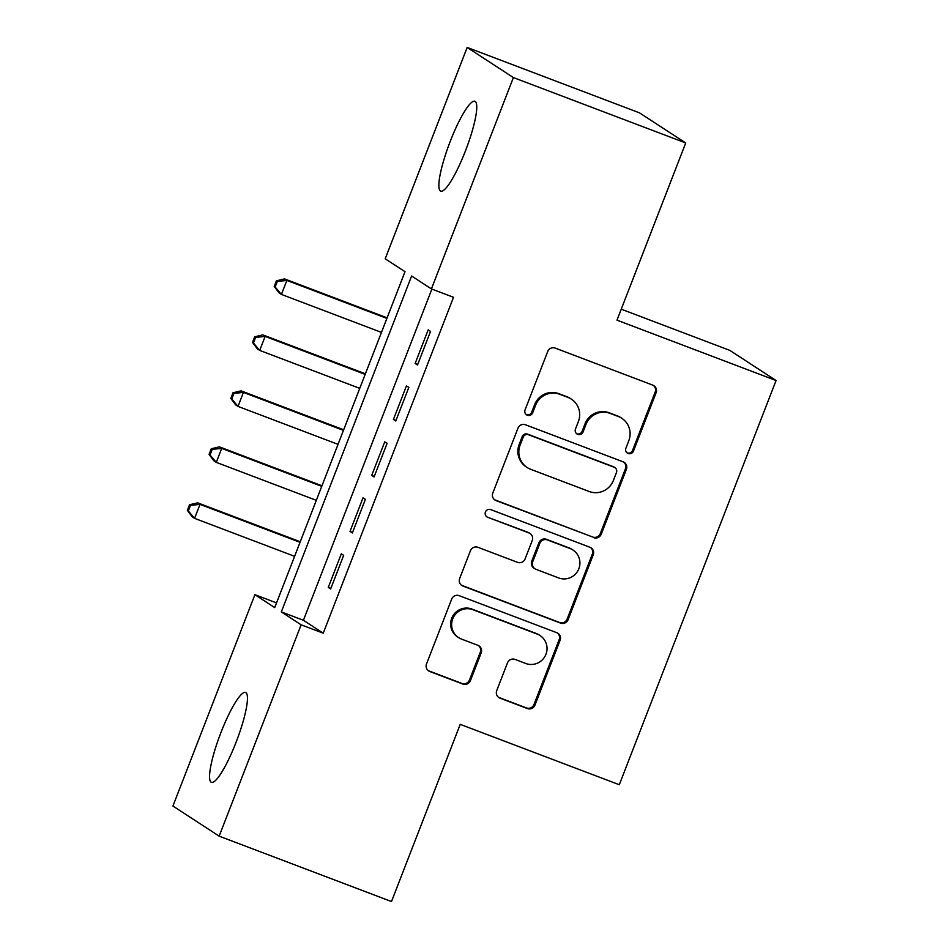 <?xml version="1.0" encoding="UTF-8"?>
<svg xmlns="http://www.w3.org/2000/svg" width="949" height="949" viewBox="0 0 949 949"><rect width="100%" height="100%" fill="white"/><g stroke="black" fill="none" stroke-linecap="round" stroke-linejoin="round"><path stroke-width="1.42" d="M628.191 453.503A4.128 4.057 123.1 0 0 633.469 451.095L656.115 392.708A5.896 5.789 123.1 0 0 652.829 385.152L555.236 348.117A5.896 5.789 123.1 0 0 547.692 351.557L525.046 409.944A4.128 4.057 123.1 0 0 527.347 415.235A4.128 4.057 123.1 0 0 532.638 412.827L535.568 405.27A18.873 18.541 123.1 0 1 559.732 394.274L567.87 397.358A18.873 18.541 123.1 0 1 578.392 421.522L575.462 429.078A4.128 4.057 123.1 0 0 577.763 434.369A4.128 4.057 123.1 0 0 583.054 431.961L585.984 424.405A18.873 18.541 123.1 0 1 610.148 413.396L618.285 416.492A18.873 18.541 123.1 0 1 628.819 440.656L625.889 448.213A4.128 4.057 123.1 0 0 628.191 453.503M626.969 452.768A4.128 4.057 123.1 0 0 632.532 450.478L655.178 392.091A5.896 5.789 123.1 0 0 653.434 385.424M526.137 414.499A4.128 4.057 123.1 0 0 531.689 412.21L534.619 404.654L535.568 405.27M576.553 433.634A4.128 4.057 123.1 0 0 582.105 431.344L585.035 423.788L585.984 424.405M220.963 732.474A48.079 8.814 110.8 0 1 245.566 692.45A48.079 8.814 110.8 0 1 236.052 742.32A48.079 8.814 110.8 0 1 211.449 782.344A48.079 8.814 110.8 0 1 220.963 732.474M450.265 141.294A48.079 8.814 110.8 0 1 474.868 101.258A48.079 8.814 110.8 0 1 465.366 151.128A48.079 8.814 110.8 0 1 440.763 191.152A48.079 8.814 110.8 0 1 450.265 141.294M496.73 690.599A5.896 5.789 123.1 0 0 500.016 698.156L527.395 708.547A5.896 5.789 123.1 0 0 534.951 705.107L560.1 640.267A5.896 5.789 123.1 0 0 556.814 632.71L459.221 595.675A5.896 5.789 123.1 0 0 451.665 599.116L426.516 663.956A5.896 5.789 123.1 0 0 429.802 671.512L462.875 684.063A5.896 5.789 123.1 0 0 470.431 680.623L481.19 652.876A5.896 5.789 123.1 0 0 477.905 645.32L461.511 639.092A15.777 15.504 123.1 0 1 453.385 617.372A15.777 15.504 123.1 0 1 472.91 609.697L537.158 634.074A15.777 15.504 123.1 0 1 545.272 655.795A15.777 15.504 123.1 0 1 525.746 663.481L515.046 659.413A5.896 5.789 123.1 0 0 507.49 662.853L496.73 690.599M431.878 289.089L303.419 620.29L323.229 633.197L453.515 297.298L431.415 288.911L411.605 276.005L281.319 611.903L301.13 624.822L219.16 836.152L172.932 806.033L254.901 594.691L274.712 607.597L405.009 271.699L385.199 258.792L467.169 47.45L513.397 77.581L431.415 288.911M323.229 633.197L301.13 624.822M467.169 47.45L639.496 112.848L685.724 142.967L616.992 320.157L776.068 380.525L619.294 784.728L460.218 724.36L391.486 901.55L219.16 836.152M685.724 142.967L513.397 77.581M593.683 537.644A5.896 5.789 123.1 0 0 601.239 534.204L626.387 469.364A5.896 5.789 123.1 0 0 623.102 461.807L525.509 424.784A5.896 5.789 123.1 0 0 517.952 428.213L492.804 493.065A5.896 5.789 123.1 0 0 496.09 500.609L592.734 537.027A5.896 5.789 123.1 0 0 600.29 533.587L625.438 468.747A5.896 5.789 123.1 0 0 623.695 462.08M593.244 554.809L568.095 619.661A5.896 5.789 123.1 0 1 560.539 623.09L462.946 586.067A5.896 5.789 123.1 0 1 459.66 578.51L470.419 550.764A5.896 5.789 123.1 0 1 477.976 547.324L517.549 562.342A5.896 5.789 123.1 0 0 525.105 558.902L532.247 540.491A5.896 5.789 123.1 0 0 528.961 532.935L487.75 517.3A4.128 4.057 123.1 0 1 485.627 511.618A4.128 4.057 123.1 0 1 490.74 509.613L589.958 547.265A5.896 5.789 123.1 0 1 593.244 554.809L592.295 554.192L567.146 619.045L568.095 619.661M776.068 380.525L729.84 350.395L621.251 309.184M350.003 531.416L352.352 532.958L365.389 499.364L363.028 497.834L350.003 531.416L352.577 532.401M393.432 419.446L395.792 420.988L408.817 387.394L406.457 385.863L393.432 419.446L396.006 420.431M415.14 363.467L417.501 365.009L430.526 331.415L428.177 329.872L415.14 363.467L417.714 364.44M371.711 475.437L374.072 476.967L387.097 443.385L384.736 441.843L371.711 475.437L374.286 476.41M328.283 587.407L330.643 588.938L343.668 555.355L341.308 553.813L328.283 587.407L330.857 588.38M276.539 602.9L254.901 594.691M303.419 620.29L281.319 611.903M621.773 418.26L620.824 417.643A18.873 18.541 123.1 0 0 617.348 415.876L618.285 416.492M585.035 423.788A18.873 18.541 123.1 0 1 609.211 412.791L617.348 415.876M571.345 399.126L570.408 398.509A18.873 18.541 123.1 0 0 566.921 396.741L567.87 397.358M534.619 404.654A18.873 18.541 123.1 0 1 558.795 393.657L566.921 396.741M494.548 499.732A5.896 5.789 123.1 0 0 495.153 499.993L592.734 537.027M616.447 472.531A4.128 4.057 123.1 0 0 614.145 467.24L528.486 434.737A4.128 4.057 123.1 0 0 523.196 437.145L520.111 445.105A18.873 18.541 123.1 0 0 530.633 469.281L589.187 491.499A18.873 18.541 123.1 0 0 613.362 480.491L616.447 472.531M614.916 467.632L613.967 467.015A4.128 4.057 123.1 0 0 613.208 466.623L614.145 467.24M527.158 467.501L526.209 466.896A18.873 18.541 123.1 0 1 519.162 444.5L522.258 436.528A4.128 4.057 123.1 0 1 527.549 434.12L613.208 466.623M461.404 585.177A5.896 5.789 123.1 0 0 462.009 585.45L559.59 622.485A5.896 5.789 123.1 0 0 567.146 619.045M530.052 533.492L529.103 532.875A5.896 5.789 123.1 0 0 528.012 532.33L487.75 517.3M558.629 577.929A15.777 15.504 123.1 0 0 572.935 550.005A15.777 15.504 123.1 0 0 570.029 548.522L547.395 539.934A5.896 5.789 123.1 0 0 539.839 543.374L532.697 561.784A5.896 5.789 123.1 0 0 535.983 569.329L558.629 577.929M572.935 550.005L571.998 549.388A15.777 15.504 123.1 0 0 569.08 547.905L570.029 548.522M534.904 568.783L533.955 568.166A5.896 5.789 123.1 0 1 531.76 561.167L538.89 542.757A5.896 5.789 123.1 0 1 546.446 539.317L569.08 547.905M592.295 554.192A5.896 5.789 123.1 0 0 590.551 547.526M540.064 635.557L539.127 634.94A15.777 15.504 123.1 0 0 536.209 633.457L537.158 634.074M458.592 637.621L457.643 637.004A15.777 15.504 123.1 0 1 471.961 609.08L536.209 633.457M428.26 670.623A5.896 5.789 123.1 0 0 428.865 670.896L461.938 683.446A5.896 5.789 123.1 0 0 469.482 680.006L480.253 652.26A5.896 5.789 123.1 0 0 478.51 645.593M498.474 697.266A5.896 5.789 123.1 0 0 499.067 697.539L526.446 707.93A5.896 5.789 123.1 0 0 534.002 704.49L559.151 639.65A5.896 5.789 123.1 0 0 557.407 632.983M387.109 317.832L284.498 278.887L286.859 280.43L281.426 294.427L381.462 332.387M386.895 318.389L286.859 280.43L277.333 281.438L276.396 280.833L274.225 286.432L275.163 287.037L277.333 281.438M275.163 287.037L281.426 294.427L279.065 292.885L274.225 286.432M276.396 280.833L284.498 278.887M365.401 373.811L262.778 334.878L265.139 336.409L259.718 350.406L359.754 388.366M365.175 374.381L265.139 336.409L255.625 337.429L254.676 336.812L252.505 342.411L253.454 343.028L255.625 337.429M253.454 343.028L259.718 350.406L257.357 348.876L252.505 342.411M254.676 336.812L262.778 334.878M343.68 429.802L241.07 390.858L243.43 392.4L237.997 406.397L338.034 444.357M343.467 430.36L243.43 392.4L233.905 393.408L232.968 392.791L230.797 398.39L231.734 399.007L233.905 393.408M231.734 399.007L237.997 406.397L235.637 404.855L230.797 398.39M232.968 392.791L241.07 390.858M321.972 485.781L219.349 446.849L221.71 448.379L216.289 462.377L316.325 500.337M321.747 486.339L221.71 448.379L212.196 449.399L211.247 448.782L209.077 454.381L210.026 454.998L212.196 449.399M210.026 454.998L216.289 462.377L213.928 460.834L209.077 454.381M211.247 448.782L219.349 446.849M300.252 541.772L197.641 502.828L200.002 504.37L194.569 518.356L294.605 556.328M300.038 542.33L200.002 504.37L190.476 505.378L189.539 504.761L187.368 510.36L188.305 510.977L190.476 505.378M188.305 510.977L194.569 518.356L192.208 516.825L187.368 510.36M189.539 504.761L197.641 502.828M632.532 450.478L633.469 451.095M531.689 412.21L532.638 412.827M582.105 431.344L583.054 431.961M609.211 412.791L610.148 413.396M558.795 393.657L559.732 394.274M655.178 392.091L656.115 392.708M495.153 499.993L496.09 500.609M625.438 468.747L626.387 469.364M600.29 533.587L601.239 534.204M527.549 434.12L528.486 434.737M522.258 436.528L523.196 437.145M519.162 444.5L520.111 445.105M559.59 622.485L560.539 623.09M462.009 585.45L462.946 586.067M528.012 532.33L528.961 532.935M546.446 539.317L547.395 539.934M538.89 542.757L539.839 543.374M531.76 561.167L532.697 561.784M471.961 609.08L472.91 609.697M480.253 652.26L481.19 652.876M469.482 680.006L470.431 680.623M461.938 683.446L462.875 684.063M428.865 670.896L429.802 671.512M559.151 639.65L560.1 640.267M534.002 704.49L534.951 705.107M526.446 707.93L527.395 708.547M499.067 697.539L500.016 698.156"/></g></svg>

